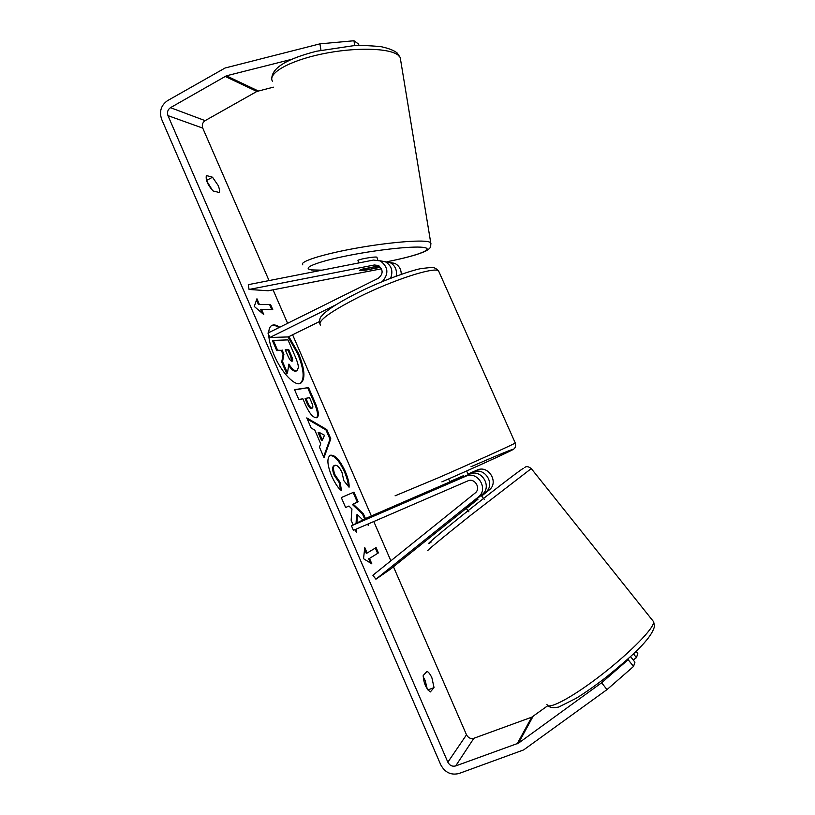 <?xml version="1.0" encoding="UTF-8"?>
<svg xmlns="http://www.w3.org/2000/svg" width="815" height="815" viewBox="0 0 815 815"><rect width="100%" height="100%" fill="white"/><g stroke="black" fill="none" stroke-linecap="round" stroke-linejoin="round"><path stroke-width="1.22" d="M380.544 267.259L366.251 270.04L359.69 270.274L361.32 269.347L379.016 265.904M335.862 304.83L269.877 337.481L267.962 333.06L378.292 278.292C383.396 273.921 383.366 269.653 378.211 265.466L374.34 264.997L249.074 289.468L248.28 284.669L373.525 260.056L380.361 260.922C388.348 266.994 388.979 273.891 382.266 281.613M396.161 276.173C397.241 270.071 395.214 265.547 390.079 262.583L384.283 261.595M389.641 262.389L394.888 263.408C399.116 265.69 401.235 269.337 401.245 274.349M319.47 321.558L288.235 336.941L269.877 337.481M379.984 260.759L385.434 261.788C391.638 265.7 393.339 271.201 390.548 278.282M249.074 289.468L268.176 290.761L381.512 268.787M468.146 474.381L473.271 472.16C484.803 466.455 495.938 484.64 485.577 492.331L481.38 495.693M466.088 507.704L482.123 494.562C492.617 486.769 481.339 468.34 469.664 474.116L450.155 482.47L448.596 478.935M375.909 579.2L478.364 496.997C488.99 489.102 477.559 470.408 465.732 476.255L351.459 525.797L353.425 530.331L467.79 480.921C474.738 477.498 481.37 488.501 475.094 493.065L372.893 575.258L375.909 579.2L390.395 569.206L466.211 508.417M481.655 496.04L489.143 490.029C499.371 482.429 488.379 464.499 476.989 470.133L467.993 474.035M449.9 481.889L366.852 517.912L351.459 525.797M477.325 498.413L477.967 499.228L467.229 507.837L466.608 507.042M300.246 383.468C304.79 379.046 303.944 369.175 297.72 353.842L288.041 336.952M278.934 327.61C276 325.593 273.534 324.92 271.558 325.603M268.706 334.782C269.011 340.589 270.804 347.353 274.105 355.096C281.501 372.618 294.989 386.667 300.664 383.305C305.625 379.25 304.912 369.307 298.514 353.455L288.887 336.626M279.728 327.212C276.57 325.042 273.972 324.431 271.945 325.379C269.989 326.397 268.909 328.832 268.706 332.683M273.392 87.174L256.878 91.443L205.136 120.64C202.517 122.484 201.723 124.98 202.752 128.118L269.042 280.594M273.056 289.824L287.603 323.3M292.605 334.792L371.365 515.956M373.79 521.539L390.864 560.802M393.451 566.761L466.506 734.804C468.207 737.911 470.663 739.073 473.872 738.278L531.716 717.19L547.823 705.668M291.057 59.485L226.397 75.815L170.467 107.672C167.717 109.638 166.881 112.297 167.971 115.628L447.853 762.188C449.666 765.509 452.274 766.762 455.677 765.937L518.493 743.148L601.623 682.766L628.182 659.692L628.681 658.286M356.899 523.006L357.388 514.642L362.858 519.96M367.341 524.32L368.37 525.329L367.84 524.106M355.177 529.577L356.359 532.307L356.552 528.986M365.466 518.625L363.378 513.827L353.17 504.088L358.152 501.796L353.954 492.128L341.302 497.558L345.631 507.541L348.942 506.023L351.937 508.978L351.143 520.276L353.16 524.921M320.723 443.788L314.753 430.025L311.208 428.109L306.776 417.901L326.815 429.597L330.798 438.786L324.003 457.643L319.419 447.068L320.723 443.788M213.061 190.954C207.723 184.995 205.492 179.85 206.368 175.531L212.511 177.212L218.125 185.433C219.551 188.846 219.887 191.189 219.133 192.462L213.061 190.954M430.32 691.935L434.038 687.605L431.93 677.897C430.3 674.3 428.659 672.12 426.999 671.387L423.199 675.513C423.657 683.133 426.031 688.604 430.32 691.935M371.844 563.858L363.51 558.683L364.794 547.599L367.147 553.018L376.102 547.599L378.394 552.896L369.501 558.438L371.844 563.858M259.211 304.036L256.939 298.779L254.27 306.45L263.775 314.549L261.493 309.293L272.77 309.619L270.539 304.484L258.406 304.443L270.539 304.484M316.505 417.749L316.464 417.749C312.94 417.779 309.109 413.083 304.963 403.649L302.864 398.81L298.81 399.503L294.531 389.652L308.559 387.594L314.967 402.365C318.634 410.974 319.297 416.047 316.943 417.596L316.505 417.749C318.4 415.844 317.626 410.841 314.172 402.742L314.967 402.365M341.475 490.65C338.337 488.379 335.057 483.478 331.623 475.929C327.202 464.886 326.723 458.03 330.197 455.351L330.554 455.218C335.097 454.79 339.987 460.18 345.244 471.386C348.137 478.334 349.421 483.611 349.065 487.217L343.849 480.707L342.005 472.466C339.549 467.311 337.206 464.917 334.965 465.284L334.782 465.355C332.938 466.557 333.04 469.766 335.108 475.013L340.171 482.439L341.475 490.65M427.264 689.042L425.165 680.494L423.168 676.796M434.038 687.605L427.926 689.938M206.684 180.95L212.613 190.547M320.967 50.224L319.918 43.857L225.103 68.002L167.452 100.693C161.034 105.298 159.098 111.492 161.635 119.255L440.732 764.755C444.939 772.498 451.011 775.422 458.957 773.516L523.668 749.902L606.992 689.612L601.623 682.766M633.438 653.854L636.444 657.644L637.788 653.579L636.026 651.358M628.182 659.692L633.53 666.456L606.992 689.612M633.53 666.456L634.946 662.188L630.525 656.595M636.444 657.644L633.204 659.987M358.885 45.508L358.661 44.142L353.954 40.75L354.759 45.671M319.918 43.857L353.954 40.75M212.511 177.212L206.531 180.482M281.715 362.064L282.54 361.666L287.461 373.026L286.636 373.423L281.715 362.064L283.111 354.617L281.267 350.358L276.764 350.623L272.505 340.813L273.32 340.405L287.99 339.886L295.03 356.114C297.261 361.3 298.382 365.089 298.382 367.453L297.169 370.662L295.601 371.253C293.532 371.283 291.22 369.338 288.683 365.426M297.169 370.662L296.405 370.856C294.154 370.866 291.648 368.604 288.897 364.101L287.461 373.026M276.764 350.623L277.579 350.226L273.32 340.405M281.267 350.358L277.579 350.226M283.111 354.617L283.926 354.23L282.082 349.961M282.54 361.666L283.926 354.23M364.59 549.422L366.302 553.375L367.147 553.018M369.501 558.438L378.394 552.896M377.569 553.242L375.328 548.067M368.655 558.795L370.479 563.012M269.745 304.881L271.792 309.588M262.206 313.215L260.688 309.7L261.493 309.293M258.406 304.443L256.501 300.042M307.286 419.073L326 429.974L326.815 429.597M326 429.974L329.994 439.163L330.798 438.786M329.994 439.163L323.626 456.767M318.991 432.296L318.166 432.673L321.579 440.548L322.404 440.161L324.482 435.251L318.991 432.296L322.404 440.161M294.643 389.906L308.559 387.594M307.754 387.981L314.172 402.742M305.9 398.301L307.897 402.905C309.506 406.461 310.912 408.203 312.094 408.111L312.328 408.04C313.225 407.5 312.95 405.544 311.503 402.192L309.547 397.679L305.9 398.301L305.095 398.688L307.082 403.282C308.691 406.848 310.097 408.58 311.279 408.488L311.687 408.315M356.063 523.444L356.562 515.009L357.388 514.642M355.635 530.636L355.717 529.343M345.621 507.531L348.942 506.023M364.672 519.033L362.563 514.184L352.345 504.444L357.337 502.152L353.139 492.484L353.954 492.128M353.139 492.484L341.302 497.568M357.337 502.152L358.152 501.796M352.345 504.444L353.17 504.088M362.563 514.184L363.378 513.827M329.81 455.565C334.344 455.239 339.223 460.628 344.429 471.753C347.027 477.916 348.3 482.735 348.27 486.219M334.109 465.671L333.967 465.732C332.113 466.924 332.214 470.143 334.272 475.379L339.346 482.806L340.171 482.439M339.346 482.806L340.436 489.713M291.964 361.198L292.259 361.127C293.013 360.637 292.738 358.885 291.434 355.86L288.714 349.584L285.25 349.788L288.021 356.155C289.529 359.517 290.843 361.198 291.964 361.198M291.77 361.188L290.629 356.247L287.909 349.981L288.714 349.584M287.909 349.981L285.403 350.124M358.488 263.011L358.091 260.617C356.267 259.69 373.932 256.43 376.897 257.143L377.763 260.056M373.759 267.025L378.496 266.831L377.946 267.666L364.906 270.193L359.69 270.274L373.739 266.923M451.235 482.083L450.838 481.166L463.419 475.705L463.827 476.643M374.34 264.997L378.629 265.67M478.262 497.079L482.032 494.644M485.475 492.413L489.041 490.11M473.271 472.16L476.989 470.133M465.732 476.255L469.664 474.116M427.946 550.604C424.768 552.417 443.513 536.871 470.479 515.426L531.278 468.584L653.63 621.753L653.386 623.414C651.165 631.493 625.879 656.442 597.792 677.683C569.685 699.005 547.059 710.456 546.957 704.262M523.25 468.34C517.586 471.946 488.338 494.461 462.329 515.304C436.219 536.209 422.425 548.138 431.186 542.026M167.971 115.628L202.752 128.118M447.853 762.188L466.506 734.804M518.493 743.148L532.979 716.507M517.148 743.861L531.716 717.19M455.677 765.937L473.872 738.278M170.467 107.672L205.136 120.64M225.052 76.365L256.878 91.443M226.397 75.815L258.161 90.923M295.641 371.243L296.446 370.856M295.601 371.253L296.405 370.856M311.32 408.488L312.135 408.101M307.082 403.282L307.897 402.905M311.279 408.488L312.094 408.111M344.429 471.753L345.244 471.386M334.272 475.379L335.108 475.013M290.629 356.247L291.434 355.86M302.783 264.834C298.81 261.921 321.222 254.555 354.046 248.555C386.799 242.524 420.835 239.59 428.863 241.831L430.717 242.626L400.196 57.437L398.087 55.114C389.234 47.891 354.556 47.087 321.915 53.994C289.193 60.819 267.605 73.309 272.404 81.194M387.217 261.676C415.161 256.185 433.774 249.604 424.941 247.679C416.811 245.529 379.759 249.237 347.954 255.604C316.016 261.941 300.266 268.634 312.074 269.928L322.027 270.173M387.288 261.686C405.483 258.06 418.258 254.535 425.624 251.132C430.962 247.943 430.86 247.556 430.717 242.626L430.992 243.98M439.336 272.618L438.531 270.804C434.028 266.739 393.207 279.902 358.946 297.017C330.024 311.809 317.208 321.161 320.478 325.053M395.071 495.826L438.45 477.733C473.923 462.268 513.226 444.481 515.274 443.014L515.202 442.84M470.988 466.73C498.332 454.821 518.136 446.722 511.779 450.155C505.891 453.385 472.313 468.635 441.883 481.859M390.079 262.583L394.888 263.408M385.434 261.788L380.361 260.922M489.143 490.029L485.577 492.331M482.123 494.562L478.364 496.997M468.88 511.81L465.793 507.877M653.63 621.753L654.537 626.134C651.48 639.255 630.535 657.359 605.688 677.601C595.011 685.823 585.119 692.76 575.991 698.394L558.713 707.033C553.66 708.113 550.105 707.695 548.057 705.77M531.278 468.584C528.385 466.384 526.215 466.027 524.789 467.525M480.534 494.623L481.054 495.276M481.125 495.367L484.385 499.493M312.328 408.04L311.513 408.417M334.782 465.355L333.967 465.732M271.813 78.097C272.322 67.686 287.226 58.731 316.536 51.233L353.038 45.772C359.71 45.253 369.022 45.548 380.992 46.649C388.837 48.37 394.266 50.51 397.272 53.087L400.196 57.437M378.904 266.963L378.741 265.955M311.452 269.999L321.711 270.234M441.852 481.869C477.61 466.394 514.01 449.483 512.452 449.798C515.202 448.668 516.139 446.406 515.274 443.014L438.531 270.804C436.229 268.481 433.957 267.34 431.695 267.402L421.172 268.553C409.833 270.682 380.238 281.379 358.284 292.493C347.475 297.923 338.551 302.976 331.532 307.663C323.616 313.368 323.749 313.744 321.456 316.291C320.04 317.259 319.46 319.602 319.704 323.311M466.638 470.968L468.289 474.707"/></g></svg>
